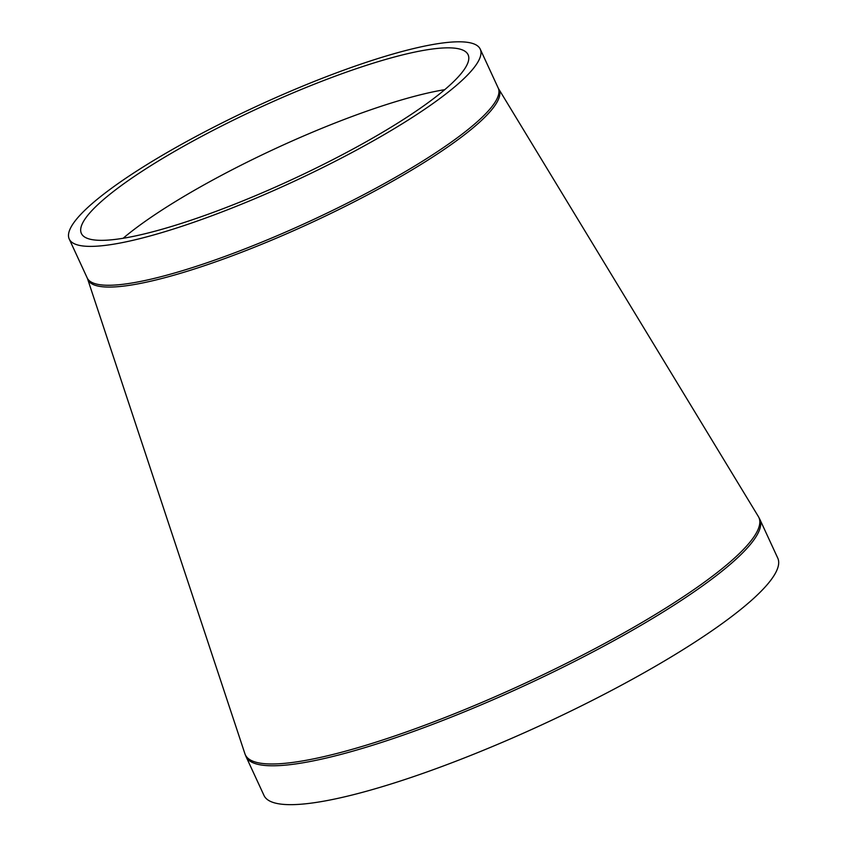 <?xml version="1.0" encoding="UTF-8"?>
<svg xmlns="http://www.w3.org/2000/svg" width="847" height="847" viewBox="0 0 847 847"><rect width="100%" height="100%" fill="white"/><g stroke="black" fill="none" stroke-linecap="round" stroke-linejoin="round"><path stroke-width="1.27" d="M440.101 43.345A226.382 41.905 -24.8 0 0 201.512 133.53A226.382 41.905 -24.8 0 0 69.242 239.055A226.382 41.905 -24.8 0 0 292.321 182.137A226.382 41.905 -24.8 0 0 480.238 49.137A226.382 41.905 -24.8 0 0 440.101 43.345M246.043 756.615L264.01 795.481A282.972 52.387 -24.8 0 0 542.853 724.354A282.972 52.387 -24.8 0 0 777.758 558.099L759.801 519.232A282.972 52.387 -24.8 0 1 524.896 685.477A282.972 52.387 -24.8 0 1 246.043 756.615L244.931 753.788A282.866 52.366 155.2 0 0 295.487 762.046A282.866 52.366 155.2 0 0 596.129 648.029A282.866 52.366 155.2 0 0 758.372 516.543L759.801 519.232M444.749 89.666A213.01 39.438 -24.8 0 0 123.111 238.282M430.34 49.295A213.01 39.438 -24.8 0 0 205.842 134.154A213.01 39.438 -24.8 0 0 81.376 233.444A213.01 39.438 -24.8 0 0 291.283 179.892A213.01 39.438 -24.8 0 0 468.105 54.748A213.01 39.438 -24.8 0 0 430.34 49.295M498.703 88.946L498.205 88.014A226.382 41.905 155.2 0 1 310.277 221.014A226.382 41.905 155.2 0 1 87.199 277.922L87.59 278.907A226.488 41.927 -24.8 0 0 128.077 285.524A226.488 41.927 -24.8 0 0 368.794 194.228A226.488 41.927 -24.8 0 0 498.703 88.946L758.372 516.543M87.59 278.907L244.931 753.788M498.205 88.014L480.238 49.137M87.199 277.922L69.242 239.055"/></g></svg>
